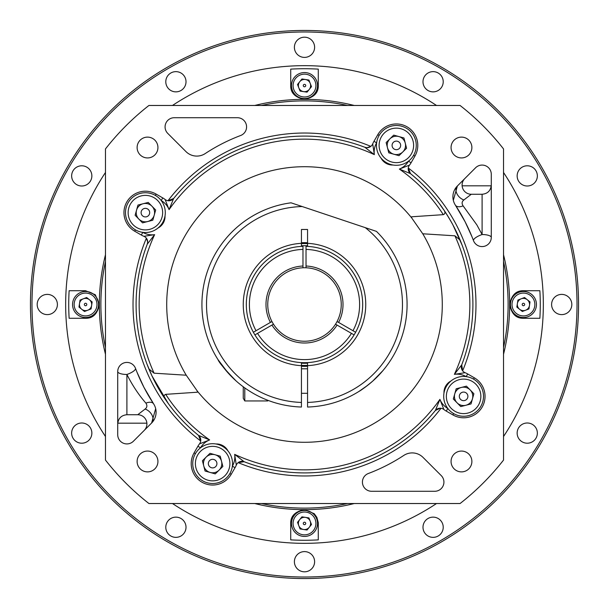 <?xml version="1.0" encoding="UTF-8"?>
<svg xmlns="http://www.w3.org/2000/svg" width="609" height="609" viewBox="0 0 609 609"><rect width="100%" height="100%" fill="white"/><g stroke="black" fill="none" stroke-linecap="round" stroke-linejoin="round"><path stroke-width="0.91" d="M304.5 31.98A272.52 272.52 0 0 0 68.49 440.756A272.52 272.52 0 0 0 540.51 440.756A272.52 272.52 0 0 0 304.5 31.98M304.5 30.45A274.05 274.05 0 0 1 578.55 304.5A274.05 274.05 0 0 1 304.5 578.55A274.05 274.05 0 0 1 30.45 304.5A274.05 274.05 0 0 1 304.5 30.45M304.5 65.665A238.835 238.835 0 0 1 436.524 105.471A238.835 238.835 0 0 0 172.476 105.471A238.835 238.835 0 0 1 304.5 65.665M503.529 172.476A238.835 238.835 0 0 1 503.529 436.524A238.835 238.835 0 0 0 503.529 172.476M436.524 503.529A238.835 238.835 0 0 1 172.476 503.529A238.835 238.835 0 0 0 436.524 503.529M105.471 436.524A238.835 238.835 0 0 1 105.471 172.476A238.835 238.835 0 0 0 105.471 436.524M71.649 175.894A10.102 10.102 0 0 0 86.805 184.649A10.102 10.102 0 0 0 86.805 167.148A10.102 10.102 0 0 0 71.649 175.894M165.793 81.751A10.102 10.102 0 0 0 180.949 90.505A10.102 10.102 0 0 0 180.949 72.996A10.102 10.102 0 0 0 165.793 81.751M294.398 47.289A10.102 10.102 0 0 0 309.555 56.043A10.102 10.102 0 0 0 309.555 38.542A10.102 10.102 0 0 0 294.398 47.289M422.996 81.751A10.102 10.102 0 0 0 438.16 90.505A10.102 10.102 0 0 0 438.16 72.996A10.102 10.102 0 0 0 422.996 81.751M517.148 175.894A10.102 10.102 0 0 0 532.304 184.649A10.102 10.102 0 0 0 532.304 167.148A10.102 10.102 0 0 0 517.148 175.894M551.602 304.5A10.102 10.102 0 0 0 566.758 313.254A10.102 10.102 0 0 0 566.758 295.746A10.102 10.102 0 0 0 551.602 304.5M517.148 433.106A10.102 10.102 0 0 0 532.304 441.852A10.102 10.102 0 0 0 532.304 424.351A10.102 10.102 0 0 0 517.148 433.106M422.996 527.249A10.102 10.102 0 0 0 438.16 536.004A10.102 10.102 0 0 0 438.16 518.495A10.102 10.102 0 0 0 422.996 527.249M294.398 561.711A10.102 10.102 0 0 0 309.555 570.458A10.102 10.102 0 0 0 309.555 552.957A10.102 10.102 0 0 0 294.398 561.711M165.793 527.249A10.102 10.102 0 0 0 180.949 536.004A10.102 10.102 0 0 0 180.949 518.495A10.102 10.102 0 0 0 165.793 527.249M71.649 433.106A10.102 10.102 0 0 0 86.805 441.852A10.102 10.102 0 0 0 86.805 424.351A10.102 10.102 0 0 0 71.649 433.106M37.187 304.5A10.102 10.102 0 0 0 52.344 313.254A10.102 10.102 0 0 0 52.344 295.746A10.102 10.102 0 0 0 37.187 304.5M160.555 226.289A163.821 163.821 0 0 1 164.795 218.943M382.711 160.555A163.821 163.821 0 0 1 390.057 164.795M448.445 382.711A163.821 163.821 0 0 1 444.205 390.057M226.289 448.445A163.821 163.821 0 0 1 218.943 444.205M271.941 321.529A36.746 36.746 0 0 1 302.97 267.785L302.97 266.019A38.512 38.512 0 0 0 270.411 322.412L271.941 321.529A36.746 36.746 0 0 0 273.471 324.178L271.941 325.069A38.512 38.512 0 0 0 337.059 325.069L335.529 324.178A36.746 36.746 0 0 1 273.471 324.178M270.411 322.412L253.367 332.255A58.175 58.175 0 0 1 302.97 246.341L302.97 266.019M302.97 246.341L302.97 249.408A55.114 55.114 0 0 0 256.024 330.725L253.367 332.255A58.175 58.175 0 0 1 302.97 246.341L302.97 245.732A58.791 58.791 0 0 0 301.44 245.792M306.03 267.785A36.746 36.746 0 0 1 337.059 321.529L338.589 322.412A38.512 38.512 0 0 0 306.03 266.019L306.03 267.785A36.746 36.746 0 0 0 302.97 267.785M306.03 266.019L306.03 246.341A58.175 58.175 0 0 1 355.633 332.255L352.976 330.725A55.114 55.114 0 0 0 306.03 249.408L306.03 246.341A58.175 58.175 0 0 1 355.633 332.255L338.589 322.412M337.059 325.069L354.103 334.904A58.175 58.175 0 0 1 254.897 334.904L257.554 333.374A55.114 55.114 0 0 0 351.446 333.374L354.103 334.904A58.175 58.175 0 0 1 254.897 334.904L271.941 325.069M335.529 324.178A36.746 36.746 0 0 0 337.059 321.529M307.56 245.792A58.791 58.791 0 0 0 302.97 245.732M306.03 245.732L306.03 246.341M301.44 365.354A60.93 60.93 0 0 0 307.56 365.354M307.56 243.646A60.93 60.93 0 0 0 301.44 243.646M301.44 363.208A58.791 58.791 0 0 0 307.56 363.208M435.374 410.489A6.12 6.12 0 0 1 440.132 408.22L435.374 410.489L439.926 399.367L443.877 409.499A6.12 6.12 0 0 0 441 408.281L440.132 408.22A6.12 6.12 0 0 1 441 408.281A171.472 171.472 0 0 1 238.18 462.627A6.12 6.12 0 0 0 236.292 465.116L234.655 454.375L244.156 461.729L238.18 462.627A6.12 6.12 0 0 1 244.156 461.729A168.411 168.411 0 0 0 435.374 410.489A6.12 6.12 0 0 1 441 408.281M165.123 199.501A6.12 6.12 0 0 0 168 200.719A171.472 171.472 0 0 1 370.82 146.373A6.12 6.12 0 0 0 372.708 143.884L374.345 154.625L364.844 147.271L367.037 147.683L370.82 146.373A6.12 6.12 0 0 1 364.844 147.271A168.411 168.411 0 0 0 173.626 198.511L169.074 209.633L165.123 199.501A21.437 21.437 0 0 0 162.74 197.902L156.11 194.081A21.437 21.437 0 0 0 126.832 201.922A21.437 21.437 0 0 0 134.673 231.199L141.303 235.028A21.437 21.437 0 0 0 143.884 236.292L154.625 234.655L147.271 244.156L147.683 241.963L146.373 238.18A6.12 6.12 0 0 0 143.884 236.292M168.274 403.523L151.968 375.882L146.997 364.121M148.923 368.978L154.092 373.188L186.24 375.213L197.331 391.107A137.794 137.794 0 0 0 383.358 417.492A137.794 137.794 0 0 0 422.76 233.787L454.908 235.812L460.077 240.022M164.811 398.568C163.57 396.528 163.859 395.119 165.686 394.343L197.331 392.219L197.331 391.107M422.76 233.787L411.669 217.893L411.669 216.781L443.314 214.657C445.141 213.881 445.43 212.472 444.189 210.432C433.783 196.205 443.641 208.08 452.906 224.888L462.003 244.879M444.189 210.432L440.726 205.477M117.72 371.589L117.72 434.742A9.188 9.188 0 0 0 133.401 441.236L151.603 423.027A15.309 15.309 0 0 0 153.575 403.79A180.66 180.66 0 0 1 135.495 368.338A9.188 9.188 0 0 0 117.72 371.589A9.188 2.893 180 0 0 126.9 374.474L126.9 414.729C121.32 415.277 118.26 418.337 117.72 423.917M144.219 430.411A9.188 9.188 0 0 0 137.725 414.729L145.109 409.05C147.157 407.451 147.424 405.48 145.894 403.128C138.761 394.944 132.427 385.398 126.9 374.474A9.188 2.718 -20.7 0 0 135.495 368.338L135.678 368.81M491.28 237.411L491.28 174.258A9.188 9.188 0 0 0 475.599 167.764L457.397 185.973A15.309 15.309 0 0 0 455.425 205.21A180.66 180.66 0 0 1 473.505 240.662A9.188 9.188 0 0 0 491.28 237.411A9.188 2.893 -0 0 0 482.1 234.526L482.1 194.271C487.68 193.723 490.74 190.663 491.28 185.083M464.781 178.589A9.188 9.188 0 0 0 471.275 194.271L463.891 199.95C461.843 201.549 461.576 203.52 463.106 205.872L476.847 224.888L482.1 234.526A9.188 2.718 159.3 0 0 473.505 240.662L473.322 240.19M185.973 151.603A15.309 15.309 0 0 0 205.21 153.575A180.66 180.66 0 0 1 240.662 135.495A9.188 9.188 0 0 0 237.411 117.72L174.258 117.72A9.188 9.188 0 0 0 167.764 133.401L185.973 151.603M368.338 473.505A9.188 9.188 0 0 0 371.589 491.28L434.742 491.28A9.188 9.188 0 0 0 441.236 475.599L423.027 457.397A15.309 15.309 0 0 0 403.79 455.425A180.66 180.66 0 0 1 368.338 473.505M228.002 450.949A13.01 13.01 0 0 0 215.913 443.976M199.501 443.877A6.12 6.12 0 0 0 200.719 441A171.472 171.472 0 0 1 146.373 238.18A6.12 6.12 0 0 1 147.271 244.156A168.411 168.411 0 0 0 198.511 435.374L209.633 439.926L199.501 443.877A21.437 21.437 0 0 0 197.902 446.26L194.081 452.89A21.437 21.437 0 0 0 201.922 482.168A21.437 21.437 0 0 0 231.199 474.327L235.028 467.697A21.437 21.437 0 0 0 236.292 465.116M158.051 228.002A13.01 13.01 0 0 0 165.024 215.913M137.116 461.477A10.414 10.414 0 0 0 152.73 470.491A10.414 10.414 0 0 0 152.73 452.457A10.414 10.414 0 0 0 137.116 461.477M451.063 461.477A10.414 10.414 0 0 0 466.677 470.491A10.414 10.414 0 0 0 466.677 452.457A10.414 10.414 0 0 0 451.063 461.477M451.063 147.523A10.414 10.414 0 0 0 466.677 156.543A10.414 10.414 0 0 0 466.677 138.509A10.414 10.414 0 0 0 451.063 147.523M137.116 147.523A10.414 10.414 0 0 0 152.73 156.543A10.414 10.414 0 0 0 152.73 138.509A10.414 10.414 0 0 0 137.116 147.523M411.669 217.893A137.794 137.794 0 0 0 225.642 191.508A137.794 137.794 0 0 0 186.24 375.213M380.998 158.051A13.01 13.01 0 0 0 393.087 165.024M409.499 165.123A6.12 6.12 0 0 0 408.281 168A171.472 171.472 0 0 1 462.627 370.82A6.12 6.12 0 0 0 465.116 372.708L454.375 374.345L461.729 364.844A168.411 168.411 0 0 0 410.489 173.626L399.367 169.074L409.499 165.123A21.437 21.437 0 0 0 411.098 162.74L414.919 156.11A21.437 21.437 0 0 0 407.078 126.832A21.437 21.437 0 0 0 377.801 134.673L373.972 141.303A21.437 21.437 0 0 0 372.708 143.884M503.529 460.069L503.529 148.931A252.613 252.613 0 0 0 460.069 105.471L148.931 105.471A252.613 252.613 0 0 0 105.471 148.931L105.471 460.069A252.613 252.613 0 0 0 148.931 503.529L460.069 503.529A252.613 252.613 0 0 0 503.529 460.069M443.877 409.499A21.437 21.437 0 0 0 446.26 411.098L452.89 414.919A21.437 21.437 0 0 0 482.168 407.078A21.437 21.437 0 0 0 474.327 377.801L467.697 373.972A21.437 21.437 0 0 0 465.116 372.708M450.949 380.998A13.01 13.01 0 0 0 443.976 393.087M471.99 236.787L465.101 221.76L455.425 205.21A9.188 5.07 -33.3 0 0 463.106 205.872M453.324 200.331L457.397 185.973A9.188 6.471 45 0 0 456.834 193.54A9.188 6.471 45 0 0 463.891 199.95M137.01 372.213L143.899 387.24L153.575 403.79A9.188 5.07 146.7 0 0 145.894 403.128M155.676 408.669L151.603 423.027A9.188 6.471 -135 0 0 152.166 415.46A9.188 6.471 -135 0 0 145.109 409.05M168 200.719L173.626 198.511A6.12 6.12 0 0 1 168 200.719A6.12 6.12 0 0 0 173.626 198.511M200.719 441L198.511 435.374A6.12 6.12 0 0 1 200.719 441A6.12 6.12 0 0 0 198.511 435.374M461.729 364.844L462.627 370.82A6.12 6.12 0 0 1 461.729 364.844A6.12 6.12 0 0 0 462.627 370.82M408.281 168L410.489 173.626A6.12 6.12 0 0 1 408.281 168A6.12 6.12 0 0 0 410.489 173.626M367.547 385.413L358.907 391.458M372.777 381.051C366.1 386.608 361.472 390.08 358.907 391.458C361.472 390.08 366.1 386.608 372.777 381.051L382.909 370.637L372.777 381.051M377.062 377.001L382.909 370.637M228.086 372.936L217.992 359.614C219.08 362.599 225.163 369.747 236.223 381.051M301.44 402.435L301.44 407.033A102.578 102.578 0 0 1 202.059 309.715A102.578 102.578 0 0 1 291.041 202.812L302.201 206.542A97.988 97.988 0 0 0 206.52 304.119A97.988 97.988 0 0 0 301.44 402.435L301.44 362.599A58.175 58.175 0 0 1 246.325 304.5A58.175 58.175 0 0 1 301.44 246.401L301.44 229.479L307.56 229.479L307.56 243.334A61.243 61.243 0 0 1 365.743 304.5A61.243 61.243 0 0 1 307.56 365.666L307.56 402.435A97.988 97.988 0 0 0 365.286 227.652L302.201 206.542M365.286 227.652L376.446 231.382A102.578 102.578 0 0 1 307.56 407.033L307.56 402.435M301.44 365.666A61.243 61.243 0 0 1 243.257 304.5A61.243 61.243 0 0 1 307.56 243.334L307.56 246.401A58.175 58.175 0 0 1 362.675 304.5A58.175 58.175 0 0 1 307.56 362.599L307.56 365.666A61.243 61.243 0 0 1 301.44 365.666M523.877 305.642A1.226 1.226 0 0 0 524.204 303.548A1.226 1.226 0 0 0 522.225 304.31A1.226 1.226 0 0 0 523.877 305.642M519.591 309.273A6.12 6.12 0 0 0 529.487 305.436A6.12 6.12 0 0 0 521.22 298.791A6.12 6.12 0 0 0 519.591 309.273M519.31 293.85A11.419 11.419 0 0 0 516.272 313.399A11.419 11.419 0 0 0 534.717 306.251A11.419 11.419 0 0 0 519.31 293.85M518.731 292.366A13.01 13.01 0 0 0 511.301 309.197A13.01 13.01 0 0 0 528.132 316.634A13.01 13.01 0 0 0 535.57 299.803A13.01 13.01 0 0 0 518.731 292.366M530.028 301.95L524.516 297.512L517.924 300.07L516.843 307.05L522.347 311.488L528.939 308.93L530.028 301.95M305.642 85.123A1.226 1.226 0 0 0 303.548 84.796A1.226 1.226 0 0 0 304.31 86.775A1.226 1.226 0 0 0 305.642 85.123M309.273 89.409A6.12 6.12 0 0 0 305.436 79.513A6.12 6.12 0 0 0 298.791 87.78A6.12 6.12 0 0 0 309.273 89.409M293.85 89.69A11.419 11.419 0 0 0 313.399 92.728A11.419 11.419 0 0 0 306.251 74.283A11.419 11.419 0 0 0 293.85 89.69M292.366 90.269A13.01 13.01 0 0 0 309.197 97.699A13.01 13.01 0 0 0 316.634 80.868A13.01 13.01 0 0 0 299.803 73.43A13.01 13.01 0 0 0 292.366 90.269M301.95 78.972L297.512 84.484L300.07 91.076L307.05 92.157L311.488 86.653L308.93 80.061L301.95 78.972M85.123 303.358A1.226 1.226 0 0 0 84.796 305.452A1.226 1.226 0 0 0 86.775 304.69A1.226 1.226 0 0 0 85.123 303.358M89.409 299.727A6.12 6.12 0 0 0 79.513 303.564A6.12 6.12 0 0 0 87.78 310.209A6.12 6.12 0 0 0 89.409 299.727M89.69 315.15A11.419 11.419 0 0 0 92.728 295.601A11.419 11.419 0 0 0 74.283 302.749A11.419 11.419 0 0 0 89.69 315.15M90.269 316.634A13.01 13.01 0 0 0 97.699 299.803A13.01 13.01 0 0 0 80.868 292.366A13.01 13.01 0 0 0 73.43 309.197A13.01 13.01 0 0 0 90.269 316.634M78.972 307.05L84.484 311.488L91.076 308.93L92.157 301.95L86.653 297.512L80.061 300.07L78.972 307.05M303.358 523.877A1.226 1.226 0 0 0 305.452 524.204A1.226 1.226 0 0 0 304.69 522.225A1.226 1.226 0 0 0 303.358 523.877M299.727 519.591A6.12 6.12 0 0 0 303.564 529.487A6.12 6.12 0 0 0 310.209 521.22A6.12 6.12 0 0 0 299.727 519.591M315.15 519.31A11.419 11.419 0 0 0 295.601 516.272A11.419 11.419 0 0 0 302.749 534.717A11.419 11.419 0 0 0 315.15 519.31M316.634 518.731A13.01 13.01 0 0 0 299.803 511.301A13.01 13.01 0 0 0 292.366 528.132A13.01 13.01 0 0 0 309.197 535.57A13.01 13.01 0 0 0 316.634 518.731M307.05 530.028L311.488 524.516L308.93 517.924L301.95 516.843L297.512 522.347L300.07 528.939L307.05 530.028M216.789 462.543A4.286 4.286 0 0 0 209.641 460.541A4.286 4.286 0 0 0 211.49 467.735A4.286 4.286 0 0 0 216.789 462.543M219.065 470.171A9.188 9.188 0 0 0 215.106 454.756A9.188 9.188 0 0 0 203.741 465.893A9.188 9.188 0 0 0 219.065 470.171M195.931 467.895A17.25 17.25 0 0 0 224.713 475.934A17.25 17.25 0 0 0 217.276 446.991A17.25 17.25 0 0 0 195.931 467.895M193.365 468.557A19.907 19.907 0 0 0 217.588 482.884A19.907 19.907 0 0 0 231.915 458.661A19.907 19.907 0 0 0 207.692 444.326A19.907 19.907 0 0 0 193.365 468.557M209.998 453.332L202.424 460.754L205.058 471.031L215.274 473.878L222.856 466.456L220.222 456.187L209.998 453.332M462.543 392.211A4.286 4.286 0 0 0 460.541 399.359A4.286 4.286 0 0 0 467.735 397.51A4.286 4.286 0 0 0 462.543 392.211M470.171 389.935A9.188 9.188 0 0 0 454.756 393.894A9.188 9.188 0 0 0 465.893 405.259A9.188 9.188 0 0 0 470.171 389.935M467.895 413.069A17.25 17.25 0 0 0 475.934 384.287A17.25 17.25 0 0 0 446.991 391.724A17.25 17.25 0 0 0 467.895 413.069M468.557 415.635A19.907 19.907 0 0 0 482.884 391.412A19.907 19.907 0 0 0 458.661 377.085A19.907 19.907 0 0 0 444.326 401.308A19.907 19.907 0 0 0 468.557 415.635M453.332 399.002L460.754 406.576L471.031 403.942L473.878 393.726L466.456 386.144L456.187 388.778L453.332 399.002M392.211 146.457A4.286 4.286 0 0 0 399.359 148.459A4.286 4.286 0 0 0 397.51 141.265A4.286 4.286 0 0 0 392.211 146.457M389.935 138.829A9.188 9.188 0 0 0 393.894 154.244A9.188 9.188 0 0 0 405.259 143.107A9.188 9.188 0 0 0 389.935 138.829M413.069 141.105A17.25 17.25 0 0 0 384.287 133.067A17.25 17.25 0 0 0 391.724 162.009A17.25 17.25 0 0 0 413.069 141.105M415.635 140.443A19.907 19.907 0 0 0 391.412 126.116A19.907 19.907 0 0 0 377.085 150.339A19.907 19.907 0 0 0 401.308 164.674A19.907 19.907 0 0 0 415.635 140.443M399.002 155.668L406.576 148.246L403.942 137.969L393.726 135.122L386.144 142.544L388.778 152.813L399.002 155.668M146.457 216.789A4.286 4.286 0 0 0 148.459 209.641A4.286 4.286 0 0 0 141.265 211.49A4.286 4.286 0 0 0 146.457 216.789M138.829 219.065A9.188 9.188 0 0 0 154.244 215.106A9.188 9.188 0 0 0 143.107 203.741A9.188 9.188 0 0 0 138.829 219.065M141.105 195.931A17.25 17.25 0 0 0 133.067 224.713A17.25 17.25 0 0 0 162.009 217.276A17.25 17.25 0 0 0 141.105 195.931M140.443 193.365A19.907 19.907 0 0 0 126.116 217.588A19.907 19.907 0 0 0 150.339 231.915A19.907 19.907 0 0 0 164.674 207.692A19.907 19.907 0 0 0 140.443 193.365M155.668 209.998L148.246 202.424L137.969 205.058L135.122 215.274L142.544 222.856L152.813 220.222L155.668 209.998M301.44 242.725A61.852 61.852 0 0 1 307.56 242.725M307.56 366.275A61.852 61.852 0 0 1 301.44 366.275M267.754 400.273L267.754 400.95L244.788 400.95L243.257 398.301L243.257 386.791M244.788 400.95L244.788 387.91M99.343 304.5C97.547 313.841 92.956 318.431 85.564 318.279L69.129 318.279A235.774 235.774 0 0 1 69.129 290.721L85.564 290.721L95.308 294.756L99.343 304.5M290.721 523.436C290.569 516.044 295.159 511.453 304.5 509.657L314.244 513.691L316.855 517.338L318.248 522.568L318.279 539.871A235.774 235.774 0 0 1 290.721 539.871L290.721 523.436L290.721 539.871M509.657 304.5C511.453 295.159 516.044 290.569 523.436 290.721L539.871 290.721A235.774 235.774 0 0 1 539.871 318.279L523.436 318.279C516.044 318.431 511.453 313.841 509.657 304.5M304.5 99.343C295.159 97.547 290.569 92.956 290.721 85.564L290.721 69.129A235.774 235.774 0 0 1 318.279 69.129L318.279 85.564C318.431 92.956 313.841 97.547 304.5 99.343M503.529 254.745A205.157 205.157 0 0 1 503.529 354.255M354.255 503.529A205.157 205.157 0 0 1 254.745 503.529M105.471 354.255A205.157 205.157 0 0 1 105.471 254.745M254.745 105.471A205.157 205.157 0 0 1 354.255 105.471M105.471 261.497A203.627 203.627 0 0 0 105.471 347.503M261.497 503.529A203.627 203.627 0 0 0 347.503 503.529M503.529 347.503A203.627 203.627 0 0 0 503.529 261.497M347.503 105.471A203.627 203.627 0 0 0 261.497 105.471M318.279 523.436L318.279 539.871M69.129 290.721L85.564 290.721M85.564 318.279L69.129 318.279M318.279 69.129L318.279 85.564M290.721 85.564L290.721 69.129M539.871 318.279L523.436 318.279M523.436 290.721L539.871 290.721M370.82 146.373A6.12 6.12 0 0 1 364.844 147.271M146.373 238.18A6.12 6.12 0 0 1 147.271 244.156M231.199 474.327L229.875 473.558M194.081 452.89L195.405 453.652M373.972 141.303L376.621 142.833A18.369 18.369 0 0 0 374.345 154.625A165.351 165.351 0 0 0 169.074 209.633A18.369 18.369 0 0 0 161.21 200.559L162.74 197.902M134.673 231.199L135.442 229.875M156.11 194.081L155.348 195.405M141.303 235.028L142.833 232.379A18.369 18.369 0 0 0 154.625 234.655A165.351 165.351 0 0 0 154.092 373.188M443.314 214.657A165.351 165.351 0 0 0 399.367 169.074A18.369 18.369 0 0 0 408.441 161.21L411.098 162.74M165.686 394.343A165.351 165.351 0 0 0 209.633 439.926A18.369 18.369 0 0 0 200.559 447.79L197.902 446.26M467.697 373.972L466.167 376.621A18.369 18.369 0 0 0 454.375 374.345A165.351 165.351 0 0 0 454.908 235.812M235.028 467.697L232.379 466.167A18.369 18.369 0 0 0 234.655 454.375A165.351 165.351 0 0 0 439.926 399.367A18.369 18.369 0 0 0 447.79 408.441L446.26 411.098M377.801 134.673L379.125 135.442M414.919 156.11L413.595 155.348M474.327 377.801L473.558 379.125M452.89 414.919L453.652 413.595M462.117 185.821L491.25 185.821M146.883 423.179L117.75 423.179M238.18 462.627A6.12 6.12 0 0 1 244.156 461.729M137.725 414.729L126.9 414.729M471.275 194.271L482.1 194.271M307.56 368.803L301.44 368.803M307.56 393.3L301.44 393.3"/></g></svg>
